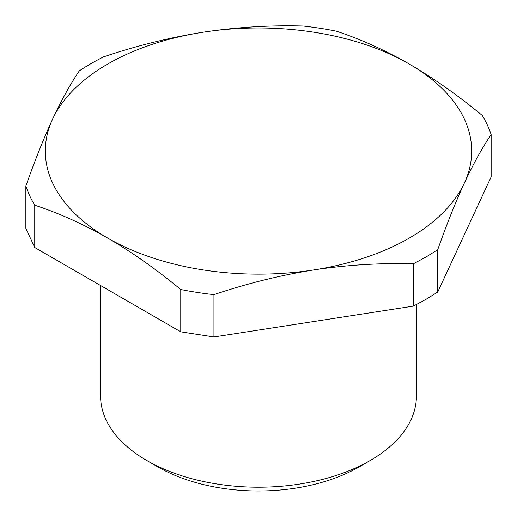 <?xml version="1.0" encoding="UTF-8"?>
<svg xmlns="http://www.w3.org/2000/svg" width="517" height="517" viewBox="0 0 517 517"><rect width="100%" height="100%" fill="white"/><g stroke="black" fill="none" stroke-linecap="round" stroke-linejoin="round"><path stroke-width="0.78" d="M358.998 466.967L370.166 460.518L358.998 466.961A142.13 82.054 180 0 1 358.998 466.967A142.13 82.054 180 0 1 158.002 466.961L146.834 460.518A157.918 91.173 0 0 0 370.166 460.518L370.166 460.518A157.918 91.173 -0 0 0 414.472 410.311A157.918 91.173 -0 0 0 416.418 396.048L416.418 304.571M100.582 285.533L100.582 396.048A157.918 91.173 0 0 0 146.834 460.518M180.763 331.824L213.941 336.955L213.941 294.638A236.876 136.759 0 0 1 180.763 289.507C156.367 269.37 132.029 252.231 107.749 238.091C83.476 224.197 59.138 213.237 34.742 205.204L34.742 247.52L180.763 331.824L180.763 289.507M34.742 205.204A236.876 136.759 0 0 1 25.85 186.049L25.85 228.359L34.742 247.52M25.85 186.049C34.775 160.761 43.686 138.478 52.572 119.201A213.191 123.085 180 0 1 198.476 32.952L203.323 32.17C236.482 27.162 269.732 25.107 303.059 26.005A236.876 136.759 0 0 1 336.237 31.136C360.633 39.169 384.971 50.13 409.251 64.024C433.524 78.164 457.862 95.302 482.258 115.44A236.876 136.759 0 0 1 491.15 134.594L491.15 176.911L437.705 292.073L437.705 249.756C446.63 224.468 455.542 202.186 464.428 182.915A213.191 123.085 180 0 1 318.524 269.163A213.191 123.085 180 0 1 313.677 269.952C280.518 275.199 247.268 283.432 213.941 294.638M213.941 336.955L413.413 306.096L425.995 299.343L437.705 292.073M413.413 306.096L413.413 263.78C381.714 262.94 350.087 264.756 318.537 269.221L313.677 269.952A213.191 123.085 180 0 1 107.749 238.091A213.191 123.085 180 0 1 52.572 119.201C61.458 100.175 70.37 84.071 79.295 70.881A236.876 136.759 0 0 1 91.005 63.617A236.876 136.759 0 0 1 103.587 56.857C135.286 46.213 166.913 38.239 198.463 32.946A213.191 123.085 180 0 1 203.323 32.17A213.191 123.085 180 0 1 409.251 64.024A213.191 123.085 180 0 1 464.428 182.915C473.313 163.889 482.225 147.778 491.15 134.594M413.413 263.78L425.995 257.027L437.705 249.756"/></g></svg>
